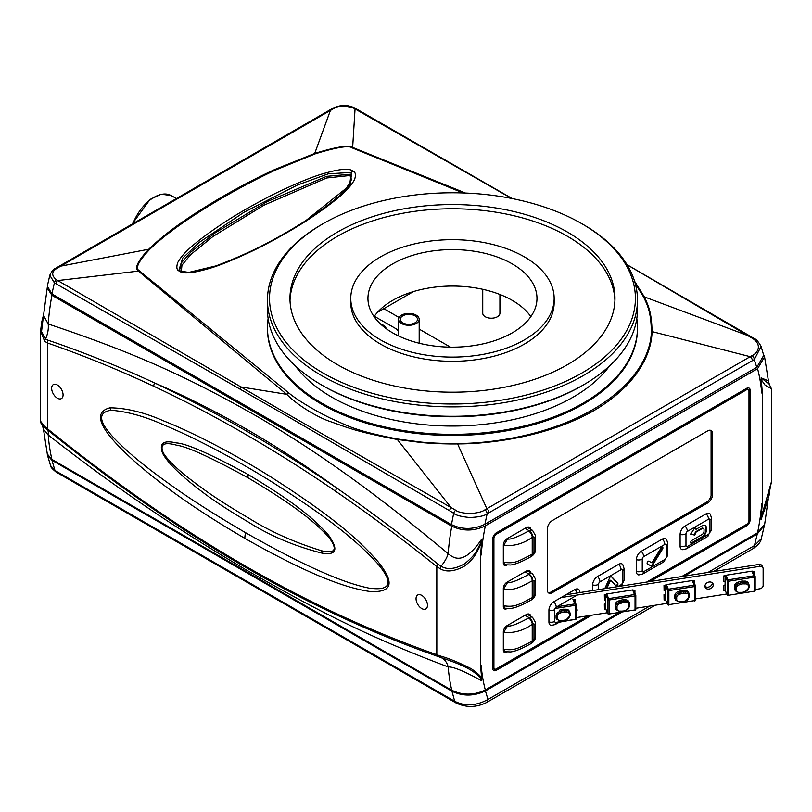 <?xml version="1.0" encoding="UTF-8"?>
<svg xmlns="http://www.w3.org/2000/svg" width="812" height="812" viewBox="0 0 812 812"><rect width="100%" height="100%" fill="white"/><g stroke="black" fill="none" stroke-linecap="round" stroke-linejoin="round"><path stroke-width="1.22" d="M383.822 308.682L399.078 317.492M419.185 329.104L450.467 347.16M763.402 354.154L764.569 356.874L757.566 368.689L485.322 525.861C474.015 531.281 462.83 531.383 451.766 526.166L51.907 295.304L47.228 287.844M764.569 356.874L768.426 380.909L761.128 377.854L762.336 393.059L761.717 392.998A199.945 115.446 120 0 0 757.566 368.689M761.128 377.854L769.126 384.086M761.098 379.478L765.117 385.203L771.4 388.674L769.076 383.944M771.4 481.922L761.098 517.833L762.336 502.892L761.717 503.684A199.945 115.446 120 0 1 757.566 532.784L764.65 524.329L768.182 499.492M42.092 424.371L43.462 429.203L47.319 454.05L51.907 459.399L451.766 690.261C462.83 695.488 474.005 695.387 485.322 689.967L618.744 612.938M681.735 576.561L757.566 532.784M43.462 429.203L48.212 434.978C116.918 488.915 180.031 530.957 246.29 569.953C314.863 609.173 365.593 635.887 448.163 666.916C453.248 666.672 464.403 671.27 481.648 680.73C482.084 679.309 479.435 676.396 473.69 672.001C464.687 665.505 447.168 659.648 441.058 657.608A20.615 14.383 -70.9 0 1 448.163 666.916A223.31 128.925 -60 0 0 451.766 690.261M336.97 615.019A3.431 2.162 -64.9 0 1 336.523 614.897C275.745 586.396 214.987 551.318 154.25 509.662A3.431 1.786 -55.6 0 1 153.762 508.231C121.262 486.083 79.606 454.974 47.644 428.919L44.69 426.473L40.6 421.296L40.6 331.032L44.69 341.355L47.644 343.05C82.753 355.189 118.126 369.602 153.762 386.268A1372.239 792.268 60 0 1 335.559 491.23C369.551 514.575 403.3 539.706 436.815 566.614L440.246 568.765C446.255 572.318 454.182 571.526 464.048 566.39C469.742 561.975 473.487 558.077 475.294 554.708C479.395 547.775 481.536 543.126 481.719 540.782L480.542 555.753L481.171 554.972A199.945 115.446 120 0 1 485.322 525.861M40.6 331.032L41.656 322.303L43.594 314.599L41.534 331.621L45.563 338.919L48.141 340.238C83.403 352.215 118.958 366.486 154.787 383.041A3.431 2.162 115.1 0 0 153.762 386.268M335.559 491.23A3.431 1.786 124.4 0 1 336.97 488.225C277.288 444.712 216.56 409.654 154.787 383.041A1375.213 793.984 60 0 1 336.97 488.225C370.911 511.763 404.609 537.087 438.054 564.208L441.058 566.218C447.29 569.983 455.187 569.141 464.758 563.69C470.879 558.636 474.756 554.434 476.38 551.084C479.912 544.842 481.668 540.893 481.648 539.209L481.719 540.782M44.69 341.355A3.431 2.375 129.4 0 1 45.563 338.919A20.615 13.966 107 0 0 48.212 323.988L43.523 315.462L47.269 287.61M481.648 539.209C463.408 566.005 453.624 557.996 448.163 553.672C382.939 499.35 323.085 454.933 257.211 416.475C189.003 377.58 135.533 353.149 48.212 323.988A223.31 128.925 120 0 1 51.907 295.304M451.766 526.166A223.31 128.925 -60 0 0 448.163 553.672A20.615 9.338 -49.4 0 1 441.058 566.218A3.431 1.533 116.5 0 0 440.246 568.765M485.322 689.967A199.945 115.446 120 0 1 481.171 665.647L480.542 665.586L481.719 679.126C482.044 677.35 478.583 673.899 471.336 668.773C459.064 662.582 448.701 658.319 440.246 655.994L436.815 654.726C403.3 642.942 369.551 629.087 335.559 613.192A1372.239 792.268 60 0 1 153.762 508.231M650.026 581.544L746.553 525.821A5.156 2.974 -60 0 0 750.197 519.507L750.197 390.47L746.553 388.369A5.156 2.974 -60 0 1 749.131 388.116A5.156 2.974 -60 0 1 750.197 390.47M746.553 388.369L496.335 532.834A5.156 2.974 -60 0 0 492.691 539.138L492.691 668.174A5.156 2.974 -60 0 0 493.757 670.539A5.156 2.974 -60 0 0 496.335 670.286L591.735 615.202M769.776 493.239L761.128 519.375L768.101 499.756M761.128 519.375L761.098 517.833M481.719 679.126L481.648 680.73M440.246 655.994A3.431 1.807 -70.2 0 0 441.058 657.608L419.236 649.732M51.907 459.399A223.31 128.925 120 0 1 48.212 434.978A20.615 8.83 128.9 0 0 47.634 429.964M427.467 605.275A8.069 4.659 -120 0 0 423.935 597.145A8.069 4.659 -120 0 0 417.723 594.983A8.069 4.659 -120 0 0 416.048 598.677A8.069 4.659 -120 0 0 419.571 606.808A8.069 4.659 -120 0 0 425.792 608.97A8.069 4.659 -120 0 0 427.467 605.275M244.848 538.376C213.911 520.248 188.425 503.633 168.368 488.53C150.342 475.121 136.01 463.216 125.373 452.812C98.577 427.051 93.441 412.049 109.945 407.817C126.367 408.02 144.242 412.374 163.567 420.88C187.227 430.157 227.258 449.675 270.345 476.614C339.142 520.593 361.096 542.609 377.976 561.64C395.241 583.107 392.358 593.024 369.308 591.39C349.119 588.406 314.782 578.032 244.848 538.376A20.615 11.906 -60 0 1 245.579 532.702C214.845 514.737 189.47 498.527 169.454 484.064C151.458 471.193 137.147 459.897 126.499 450.173C99.693 426.077 94.547 412.76 111.071 410.253C127.514 411.552 145.378 416.566 164.663 425.295C188.272 434.988 228.172 454.75 270.873 481.283C339.02 524.481 360.498 545.288 377.133 563.041C394.104 582.955 391.272 591.288 368.607 588.05C348.713 583.889 314.985 572.186 245.579 532.702M63.072 394.886A8.069 4.659 -120 0 0 59.54 386.766A8.069 4.659 -120 0 0 53.328 384.604A8.069 4.659 -120 0 0 51.653 388.298A8.069 4.659 -120 0 0 55.175 396.418A8.069 4.659 -120 0 0 61.397 398.58A8.069 4.659 -120 0 0 63.072 394.886M322.171 553.175C336.533 555.418 338.675 549.45 328.616 535.27C316.335 521.69 300.643 505.917 247.66 474.269C210.176 453.888 186.395 443.433 176.316 442.926C163.415 439.871 158.858 443.342 162.644 453.34C167.587 462.728 180.508 475.365 201.406 491.23C213.048 500.202 228.608 510.423 248.066 521.872C269.848 535.727 294.543 546.161 322.171 553.175A20.615 14.992 101.5 0 0 321.735 550.82C335.874 553.997 337.985 549.166 328.078 536.316C315.949 523.791 300.592 509.073 248.025 477.801C210.765 457.4 187.085 446.559 176.975 445.301C164.085 441.647 159.528 444.184 163.313 452.923C168.267 461.246 181.167 472.97 202.015 488.103C213.627 496.65 229.096 506.587 248.431 517.924C270.061 531.474 294.492 542.446 321.735 550.82M419.185 319.339A10.302 5.948 0 0 1 412.821 324.83A10.302 5.948 0 0 1 401.595 323.541A10.302 5.948 180 0 1 398.57 319.339A10.302 5.948 180 0 1 404.934 313.838A10.302 5.948 180 0 1 416.17 315.127A10.302 5.948 0 0 1 419.185 319.339L419.185 343.232M402.803 322.841A8.587 4.963 180 0 1 402.803 315.827A8.587 4.963 180 0 1 414.952 315.827A8.587 4.963 180 0 1 414.952 322.841A8.587 4.963 180 0 1 402.803 322.841M756.774 367.318L754.267 359.594L761.098 346.419L763.727 355.382L756.774 367.318L484.896 524.288C473.416 529.698 462.272 529.8 451.462 524.593L51.917 293.924L47.319 286.149L49.806 275.258C51.714 271.238 53.562 268.965 55.378 268.427A3.431 1.908 58.3 0 1 56.769 268.437L334.168 108.28C338.665 105.469 345.12 105.408 353.555 108.097L511.55 198.422M754.287 338.624A3.431 1.888 121.3 0 0 752.947 338.634C762.976 345.526 756.865 353.758 752.115 355.575L484.916 509.834C482.328 511.824 477.243 513.082 469.661 513.59C462.201 513.042 457.562 511.925 455.725 510.24L287.59 414.049L56.312 279.714C51.379 275.491 51.532 271.726 56.769 268.437M752.115 355.575A3.431 2.01 -119.3 0 1 754.267 359.594L487.139 513.823C484.216 515.935 478.38 517.163 469.64 517.498C461.064 516.645 455.745 515.244 453.675 513.275A3.431 1.928 -57.6 0 1 455.725 510.24M451.462 524.593L453.675 513.275L449.543 510.707A3.431 1.979 -59.6 0 1 451.269 507.825L397.332 439.495L421.448 442.54C435.059 443.849 452.558 444.093 457.42 443.91C488.134 444.002 547.136 437.414 594.171 410.456C641.429 382.564 651.985 349.18 652.006 331.57C651.853 311.351 647.499 304.064 644.352 296.887L634.558 281.196M449.543 510.707L286.778 415.896L54.394 282.84L51.917 293.924M49.806 275.258L54.394 282.84A3.431 2.01 -61.4 0 1 56.312 279.714M55.378 268.427L332.788 108.27A3.431 2.05 61.7 0 1 334.168 108.28M332.788 108.27C340.482 104.636 347.861 104.586 354.925 108.108A3.431 2.04 119.2 0 0 353.555 108.097M465.449 193.023L352.652 147.419C348.987 144.81 336.341 146.799 314.721 153.417L274.842 169.485C258.612 176.904 241.286 185.887 222.874 196.433C180.518 221.229 161.395 237.033 148.799 249.213C137.634 261.088 134.173 268.386 138.416 271.106L286.737 394.327C295.944 403.909 315.3 416.15 328.464 420.941C346.734 427.153 352.885 431.03 397.332 439.495A6.872 1.573 99.6 0 1 397.555 439.028L421.56 442.124C435.12 443.443 452.558 443.677 457.4 443.484C488.113 443.626 546.588 436.491 592.922 409.542C640.039 382.158 651.356 349.16 651.315 331.529C651.204 311.382 646.819 304.114 643.601 296.979L635.288 283.733M463.053 192.931L352.083 147.835C349.079 145.236 336.787 147.236 315.208 153.844L275.664 169.972C259.576 177.422 242.362 186.405 224.01 196.94C181.675 221.656 162.288 237.337 149.631 249.436C138.456 261.322 134.985 268.417 139.238 270.721L288.869 393.018C298.978 401.432 318.649 412.435 330.89 418.383C348.003 425.752 353.311 430.401 397.555 439.028M179.493 271.127C176.732 270.315 176.153 267.442 177.747 262.509C180.995 256.998 185.887 248.107 223.077 223.229C240.22 211.78 268.447 196.352 283.256 189.632C299.344 182.182 312.062 177.036 321.42 174.194C338.908 168.957 349.363 167.922 352.773 171.078C355.534 171.89 356.123 174.763 354.529 179.696C351.271 185.197 346.389 194.098 309.199 218.976C292.046 230.425 263.819 245.843 249.01 252.562C232.932 260.023 220.214 265.169 210.846 268.011C193.357 273.238 182.903 274.273 179.493 271.127A1.715 0.995 -60 0 1 180.345 271.035A1.715 0.995 -60 0 1 180.548 271.218M268.122 318.517A185.004 106.808 0 0 0 267.463 327.551L267.463 328.677A185.004 106.808 0 0 0 321.643 404.203A185.004 106.808 0 0 0 523.263 427.356A185.004 106.808 0 0 0 637.471 328.677L637.471 327.551A185.004 106.808 0 0 0 636.801 318.517M267.463 327.551A185.004 106.808 0 0 0 321.643 403.077A185.004 106.808 0 0 0 523.263 426.229A185.004 106.808 0 0 0 637.471 327.551M323.105 223.696L321.643 224.538A185.004 106.808 0 0 0 267.463 300.064L267.463 309.484A185.004 106.808 0 0 0 321.643 385.01A185.004 106.808 0 0 0 321.643 385.02A185.004 106.808 0 0 0 583.28 385.01A185.004 106.808 0 0 0 637.471 309.484L637.471 300.064A185.004 106.808 0 0 0 583.28 224.538L581.828 223.696A182.944 105.621 0 0 0 581.818 223.696A182.944 105.621 0 0 0 323.105 223.696A182.944 105.621 0 0 0 323.105 373.063A182.944 105.621 0 0 0 581.818 373.063A182.944 105.621 0 0 0 581.828 223.696L583.28 224.538M267.463 300.064A185.004 106.808 0 0 0 321.643 375.591A185.004 106.808 0 0 0 523.263 398.743A185.004 106.808 0 0 0 637.471 300.064M295.314 365.857A170.571 98.485 180 0 0 573.079 397.19A170.571 98.485 0 0 0 609.609 365.857M323.095 385.852A182.944 105.621 0 0 0 323.105 385.852A182.944 105.621 0 0 0 581.828 385.852L583.28 385.01M321.643 385.02L323.105 385.852L321.643 385.01M524.369 339.893A101.693 58.708 180 0 1 413.541 352.621A101.693 58.708 180 0 1 350.774 298.38A101.693 58.708 180 0 1 380.554 256.866A101.693 58.708 180 0 1 491.382 244.138A101.693 58.708 180 0 1 554.149 298.38A101.693 58.708 180 0 1 524.369 339.893M512.22 263.88A84.519 48.791 180 0 1 536.976 298.38A84.519 48.791 180 0 1 484.805 343.456A84.519 48.791 180 0 1 392.703 332.879A84.519 48.791 180 0 1 367.948 298.38A84.519 48.791 180 0 1 420.119 253.303A84.519 48.791 180 0 1 512.22 263.88M567.365 364.72A162.501 93.816 180 0 1 390.278 385.061A162.501 93.816 180 0 1 289.965 298.38A162.501 93.816 180 0 1 337.559 232.039A162.501 93.816 180 0 1 514.646 211.699A162.501 93.816 180 0 1 614.968 298.38A162.501 93.816 180 0 1 567.365 364.72M374.068 316.609A84.519 48.791 180 0 1 512.22 300.349A84.519 48.791 180 0 1 530.855 316.609M377.468 312.346L413.491 291.549M554.149 298.38L554.149 302.592A101.693 58.708 0 0 1 524.369 344.105A101.693 58.708 180 0 1 413.541 356.833A101.693 58.708 180 0 1 350.774 302.592L350.774 298.38M290.006 300.481A162.501 93.816 180 0 1 337.559 236.251A162.501 93.816 0 0 1 512.961 215.515A162.501 93.816 0 0 1 614.928 300.481M180.142 270.964L179.026 269.929L182.649 258.155L199.336 242.321L244.016 212.247L297.202 185.126L328.2 173.839L351.728 172.388L350.073 184.882L339.345 195.875C322.628 209.912 303.607 222.864 282.272 234.739C262.063 246.523 239.926 256.917 215.88 265.92L188.729 272.416L180.355 271.035L179.076 269.99M179.533 270.457L181.269 262.956L190.932 251.984L215.089 232.922L266.975 201.731L326.586 176.336L351.028 174.194L349.607 185.471M181.33 271.512L181.949 265.189L190.718 254.552L213.089 236.393L263.981 205.182L326.617 177.99L349.972 175.504L351.505 179.625L346.47 188.049L306.571 220.032M627.047 264.722L752.947 338.634M240.088 389.131A3.431 1.989 -60.4 0 1 241.113 386.979L286.737 394.327A6.872 4.547 128.7 0 1 288.869 393.018M482.744 289.295L482.744 313.249A8.587 4.963 0 0 0 485.261 316.751A8.587 4.963 0 0 0 494.62 317.827A8.587 4.963 0 0 0 499.918 313.249L499.918 294.472M47.228 453.644L47.411 455.065L51.948 460.282L451.969 691.235C462.779 696.432 473.924 696.331 485.414 690.921L621.15 612.552M684.14 576.185L757.291 533.961L764.396 525.303M654.99 605.265L486.561 702.512A6.872 3.969 -120 0 0 487.982 699.457C476.248 705.912 465.154 706.511 454.679 701.284L451.969 691.235M398.57 331.519A13.743 7.937 180 0 0 395.16 328.241L374.322 316.264M764.325 525.668L761.28 538.691L754.409 545.634L707.983 572.44M51.948 460.282L54.972 470.513L50.577 465.631L47.411 455.065M380.625 324.089A10.302 5.948 180 0 1 383.254 325.186A10.302 5.948 0 0 1 386.197 328.667M646.687 582.072L746.553 524.42A3.431 1.979 120 0 0 748.979 520.208L748.979 391.171A3.431 1.979 120 0 0 748.268 389.598A3.431 1.979 120 0 0 746.553 389.77L496.335 534.235A3.431 1.979 120 0 0 493.909 538.437L493.909 667.474A3.431 1.979 120 0 0 494.62 669.047L493.402 668.347A3.431 1.979 -60 0 1 492.691 666.774A3.431 1.979 120 0 0 493.422 668.357M746.36 388.481L747.07 388.907A3.431 1.979 120 0 0 745.335 389.07L496.325 532.834L745.335 389.07A3.431 1.979 -60 0 1 747.06 388.897L748.268 389.598M711.089 495.736L711.089 431.355L711.089 495.736M503.866 651.853A5.156 2.974 -60 0 0 505.034 651.711L503.623 649.245L503.623 632.416L507.561 625.93C510.383 626.752 517.396 624.103 528.582 618.003L529.13 617.688A6.872 3.969 -60 0 1 532.571 617.343L527.709 614.542A6.872 3.969 120 0 0 526.927 614.258M503.866 608.371A5.156 2.974 -60 0 0 505.034 608.229L503.623 605.762L503.623 588.933L507.561 582.448C510.413 583.26 517.427 580.621 528.582 574.52L529.13 574.206A6.872 3.969 -60 0 1 532.571 573.861L527.709 571.059A6.872 3.969 120 0 0 526.927 570.775M526.927 527.303A6.872 3.969 -60 0 1 527.709 527.577L532.571 530.388A6.872 3.969 -60 0 0 529.13 530.723L524.999 528.338M503.46 563.893L504.678 564.594L503.623 562.28L503.623 545.451L507.561 538.975C510.383 539.787 517.386 537.148 528.582 531.038L529.13 530.723A5.156 2.974 60 0 1 532.773 537.036A1.715 0.995 -60 0 1 533.991 537.737L533.991 551.764A1.715 0.995 -60 0 1 532.773 553.865L532.225 554.18C517.741 561.457 515.305 563.883 503.623 562.28L503.328 562.117M504.678 608.076L503.42 607.346M504.678 651.559L503.42 650.828M503.866 564.898A5.156 2.974 -60 0 0 505.034 564.756L504.678 564.594M565.923 594.76L758.915 564.442A3.431 2.71 -25.2 0 1 762.021 565.781L762.925 567.689A3.431 2.71 154.8 0 0 759.819 566.35L561.031 597.581M704.958 586.325A4.293 3.38 154.8 0 0 708.196 587.137A4.293 3.38 154.8 0 0 712.337 582.843M709.099 582.031A4.293 3.38 154.8 0 0 705.212 587.37A4.293 3.38 154.8 0 0 709.099 589.045A4.293 3.38 154.8 0 0 712.987 583.716A4.293 3.38 154.8 0 0 709.099 582.031M755.15 589.532L759.819 588.791A3.431 2.71 154.8 0 0 763.138 585.472L763.138 568.633A3.431 2.71 154.8 0 0 762.925 567.689M576.144 617.648L607.447 612.735M635.806 608.279L667.119 603.357M695.478 598.901L726.791 593.988M735.367 590.862L734.738 589.522A4.466 3.522 -25.2 0 1 734.464 588.304L734.464 586.325A4.466 3.522 -25.2 0 1 738.301 582.102A10.302 8.12 154.8 0 0 739.864 581.595A6.181 4.872 -25.2 0 1 743.051 581.098A10.302 8.12 154.8 0 0 744.614 581.108A4.466 3.522 -25.2 0 1 748.187 582.904L748.816 584.244A4.466 3.522 154.8 0 0 745.254 582.448A10.302 8.12 -25.2 0 1 743.69 582.437A6.181 4.872 154.8 0 0 740.503 582.935A10.302 8.12 -25.2 0 1 738.93 583.442A4.466 3.522 154.8 0 0 735.093 587.665L735.093 589.644A4.466 3.522 154.8 0 0 735.367 590.862L738.93 592.658M725.349 590.76A1.035 0.812 -25.2 0 1 725.167 590.537L727.329 595.125A1.035 1.035 0 0 0 728.425 595.703L728.262 595.521A1.035 0.812 -25.2 0 1 727.268 594.841L727.268 580.813A1.035 0.812 -25.2 0 1 728.262 579.819L754.115 575.759A1.035 0.812 -25.2 0 1 755.109 576.439A1.035 0.599 180 0 1 754.389 577.17L754.389 591.197L728.537 595.257L728.537 581.23L754.389 577.17L751.953 571.161A1.035 0.812 -25.2 0 1 752.947 571.851M755.109 576.753L755.109 590.466A1.035 0.599 180 0 1 754.389 591.197L728.537 595.257A1.035 0.599 0 0 1 727.268 594.841L725.106 590.253L725.106 585.229L723.776 585.442L723.776 590.74L725.157 590.517A1.035 0.812 -25.2 0 1 725.106 590.253M726.101 575.231L728.537 581.23A1.035 0.599 0 0 1 727.268 580.813L725.106 576.226A1.035 0.812 -25.2 0 1 726.101 575.231L751.953 571.161M725.289 575.708L723.685 575.962L723.776 581.453L725.106 581.24L725.106 585.229M725.106 581.24L725.106 576.226M754.115 591.461L754.277 591.643A1.035 1.035 0 0 0 755.15 590.618L755.15 576.591A1.035 1.035 0 0 0 755.048 576.155L752.886 571.567M752.897 571.577L754.277 571.364L754.277 574.51M723.776 576.155L725.157 575.931M754.277 571.364L752.765 571.384M723.685 575.962L723.776 581.453M725.106 585.026L723.685 585.249L723.776 590.74M675.696 600.241L675.066 598.901A4.466 3.522 -25.2 0 1 674.792 597.673L674.792 595.703A4.466 3.522 -25.2 0 1 678.629 591.471A10.302 8.12 154.8 0 0 680.192 590.974A6.181 4.872 -25.2 0 1 683.389 590.476A10.302 8.12 154.8 0 0 684.952 590.486A4.466 3.522 -25.2 0 1 688.515 592.273L689.144 593.613A4.466 3.522 154.8 0 0 685.582 591.826A10.302 8.12 -25.2 0 1 684.019 591.816A6.181 4.872 154.8 0 0 680.832 592.313A10.302 8.12 -25.2 0 1 679.268 592.811A4.466 3.522 154.8 0 0 675.432 597.043L675.432 599.012A4.466 3.522 154.8 0 0 675.696 600.241L679.268 602.037M665.678 600.139A1.035 0.812 -25.2 0 1 665.495 599.906L667.657 604.493A1.035 1.035 0 0 0 668.753 605.072L668.591 604.899A1.035 0.812 -25.2 0 1 667.596 604.219L667.596 590.192A1.035 0.812 -25.2 0 1 668.591 589.187L694.453 585.127A1.035 0.812 -25.2 0 1 695.448 585.817A1.035 0.599 180 0 1 694.717 586.548L694.717 600.576L668.865 604.635L668.865 590.608L694.717 586.548L692.281 580.539A1.035 0.812 -25.2 0 1 693.275 581.219M695.448 586.122L695.448 599.845A1.035 0.599 180 0 1 694.717 600.576L668.865 604.635A1.035 0.599 0 0 1 667.596 604.219L665.434 599.621L665.434 594.607L664.104 594.81L664.104 600.109L665.495 599.895A1.035 0.812 -25.2 0 1 665.434 599.621M666.429 584.599L668.865 590.608A1.035 0.599 0 0 1 667.596 590.192L665.434 585.594A1.035 0.812 -25.2 0 1 666.429 584.599L692.281 580.539M665.617 585.076L664.013 585.33L664.104 590.821L665.434 590.618L665.434 594.607M665.434 590.618L665.434 585.594M694.453 600.839L694.605 601.012A1.035 1.035 0 0 0 695.478 599.997L695.478 585.97A1.035 1.035 0 0 0 695.376 585.533L693.215 580.945M693.225 580.956L694.605 580.732L694.605 583.889M664.104 585.523L665.495 585.31M694.605 580.732L693.093 580.763M664.013 585.33L664.104 590.821M665.434 594.394L664.013 594.617L664.104 600.109M616.024 609.619L615.394 608.279A4.466 3.522 -25.2 0 1 615.131 607.051L615.131 605.072A4.466 3.522 -25.2 0 1 618.967 600.85A10.302 8.12 154.8 0 0 620.53 600.352A6.181 4.872 -25.2 0 1 623.717 599.845A10.302 8.12 154.8 0 0 625.281 599.855A4.466 3.522 -25.2 0 1 628.843 601.651L629.473 602.991A4.466 3.522 154.8 0 0 625.91 601.195A10.302 8.12 -25.2 0 1 624.347 601.184A6.181 4.872 154.8 0 0 621.16 601.692A10.302 8.12 -25.2 0 1 619.597 602.189A4.466 3.522 154.8 0 0 615.76 606.412L615.76 608.391A4.466 3.522 154.8 0 0 616.024 609.619L619.597 611.406M606.006 609.507A1.035 0.812 -25.2 0 1 605.823 609.284L607.985 613.872A1.035 1.035 0 0 0 609.081 614.451L608.919 614.278A1.035 0.812 -25.2 0 1 607.924 613.588L607.924 599.56A1.035 0.812 -25.2 0 1 608.919 598.566L634.781 594.506A1.035 0.812 -25.2 0 1 635.776 595.186A1.035 0.599 180 0 1 635.045 595.917L635.045 609.944L609.193 614.004L609.193 599.987L635.045 595.917L632.619 589.918A1.035 0.812 -25.2 0 1 633.614 590.598M635.776 595.5L635.776 609.213A1.035 0.599 180 0 1 635.045 609.944L609.193 614.004A1.035 0.599 0 0 1 607.924 613.588L605.762 609L605.762 603.986L604.443 604.189L604.443 609.487L605.823 609.274A1.035 0.812 -25.2 0 1 605.762 609M634.781 610.208L634.943 610.391A1.035 1.035 0 0 0 635.806 609.376L635.806 595.348A1.035 1.035 0 0 0 635.715 594.902L633.543 590.314A1.035 0.812 -25.2 0 1 633.553 590.324L634.933 590.111L634.933 593.257M606.757 593.978L609.193 599.987A1.035 0.599 0 0 1 607.924 599.56L605.762 594.973A1.035 0.812 -25.2 0 1 606.757 593.978L632.619 589.918M605.945 594.455L604.341 594.709L604.443 600.2L605.762 599.987L605.762 603.986M605.762 599.987L605.762 594.973M604.443 594.902L605.823 594.688M634.933 590.111L633.421 590.141M604.341 594.709L604.443 600.2M605.762 603.773L604.341 603.996L604.443 609.487M560.3 612.958A3.431 2.71 154.8 0 0 557.357 616.207L557.357 618.186A3.431 2.71 154.8 0 0 560.3 620.51A11.338 8.932 -25.2 0 1 562.026 620.52A5.156 4.06 154.8 0 0 564.685 620.094A11.338 8.932 -25.2 0 1 566.4 619.546A3.431 2.71 154.8 0 0 569.354 616.298L569.354 614.319A3.431 2.71 154.8 0 0 566.4 611.994A11.338 8.932 -25.2 0 1 564.685 611.984A5.156 4.06 154.8 0 0 562.026 612.41A11.338 8.932 -25.2 0 1 560.3 612.958L559.295 610.228A10.302 8.12 154.8 0 0 560.859 609.721A6.181 4.872 -25.2 0 1 564.046 609.223A10.302 8.12 154.8 0 0 565.609 609.233A4.466 3.522 -25.2 0 1 569.171 611.03L569.811 612.37A4.466 3.522 154.8 0 0 566.238 610.573A10.302 8.12 -25.2 0 1 564.675 610.563A6.181 4.872 154.8 0 0 561.488 611.06A10.302 8.12 -25.2 0 1 559.925 611.568A4.466 3.522 154.8 0 0 556.088 615.79L556.088 617.759A4.466 3.522 154.8 0 0 556.362 618.988L559.925 620.784M556.91 606.737L575.109 603.874A1.035 0.812 -25.2 0 1 576.104 604.564A1.035 0.599 180 0 1 575.383 605.295L575.383 619.323L556.22 622.327M576.104 604.879L576.104 618.592A1.035 0.599 180 0 1 575.383 619.323L556.179 622.763M555.063 608.482L575.383 605.295L572.947 599.286A1.035 0.812 -25.2 0 1 573.942 599.977M575.109 619.586L575.272 619.759A1.035 1.035 0 0 0 576.144 618.744L576.144 604.717A1.035 1.035 0 0 0 576.043 604.28L573.881 599.692A1.035 0.812 -25.2 0 1 573.881 599.703L575.261 599.489L575.261 602.636M575.261 599.489L573.759 599.51M588.395 615.729L496.335 668.875A3.431 1.979 120 0 1 494.62 669.047M617.891 586.599L621.078 584.752A2.01 1.157 120 0 0 622.499 582.295L622.499 570.511A5.156 2.974 0 0 0 624.012 568.41L622.834 564.665A6.872 3.969 120 0 0 618.653 564.32L597.52 576.52A6.872 3.969 120 0 0 592.658 584.934L592.658 590.557M666.561 539.422A6.872 3.969 120 0 0 662.379 539.077L641.247 551.277A6.872 3.969 120 0 0 636.385 559.691L636.385 571.475A6.872 3.969 120 0 0 638.78 574.926L642.607 574.074L663.739 561.874L667.738 554.941L667.738 543.157L666.561 539.422M710.287 514.169A6.872 3.969 120 0 0 706.105 513.823L684.973 526.034A6.872 3.969 120 0 0 680.111 534.448L680.111 546.222A6.872 3.969 120 0 0 682.506 549.683L686.333 548.831L707.465 536.62L711.464 529.698L711.464 517.914L710.287 514.169M547.349 589.918L547.349 529.048A6.872 3.969 -60 0 1 552.211 520.624L707.688 430.867A6.872 3.969 -60 0 1 711.119 430.522A6.872 3.969 -60 0 1 712.54 433.669L712.54 494.538A6.872 3.969 -60 0 1 707.688 502.953L552.211 592.719A6.872 3.969 -60 0 1 548.77 593.064A6.872 3.969 -60 0 1 547.349 589.918M580.194 592.516L579.108 589.908A6.872 3.969 120 0 0 574.926 589.563L553.784 601.763A6.872 3.969 120 0 0 548.932 610.177L548.932 621.962A6.872 3.969 120 0 0 551.318 625.413L555.154 624.56L559.052 622.317M506.952 652.087A5.156 2.974 -60 0 1 504.394 652.33A5.156 2.974 -60 0 1 503.328 649.976L503.328 632.02A5.156 2.974 -60 0 1 506.972 625.707L526.166 614.623A6.872 3.969 -60 0 1 529.607 614.288A6.872 3.969 -60 0 1 530.936 616.399M506.952 608.614A5.156 2.974 -60 0 1 504.394 608.848A5.156 2.974 -60 0 1 503.328 606.493L503.328 588.538A5.156 2.974 -60 0 1 506.972 582.224L526.166 571.151A6.872 3.969 -60 0 1 529.607 570.806A6.872 3.969 -60 0 1 530.936 572.927M506.952 565.132A5.156 2.974 -60 0 1 504.394 565.375A5.156 2.974 -60 0 1 503.328 563.01L503.328 545.065A5.156 2.974 -60 0 1 506.972 538.752L526.166 527.668A6.872 3.969 -60 0 1 529.607 527.333A6.872 3.969 -60 0 1 530.936 529.444M651.397 562.604A1.035 0.599 120 0 0 652.401 562.056L661.09 548.009A1.543 0.893 -60 0 1 662.592 547.187A1.543 0.893 -60 0 1 662.551 549.044L652.665 565.03A1.715 0.995 -60 0 1 650.991 565.944L647.428 563.883A1.543 0.893 -60 0 1 647.428 562.097A1.543 0.893 -60 0 1 648.981 561.204L650.919 562.32A1.035 0.599 -60 0 1 650.919 562.32L648.971 561.204M690.829 543.096A1.715 0.995 120 0 0 691.408 542.934L691.895 543.208A1.715 0.995 -60 0 1 691.032 543.299A1.715 0.995 -60 0 1 690.768 541.919A1.715 0.995 -60 0 1 691.895 540.406L702.096 534.519A2.751 1.583 120 0 0 704.045 531.149L704.045 529.749A2.751 1.583 120 0 0 703.476 528.49A2.751 1.583 120 0 0 702.096 528.622L696.026 532.134L694.778 535.067L694.301 534.793L695.539 531.85L701.609 528.348A2.751 1.583 -60 0 1 702.989 528.206A2.751 1.583 -60 0 1 703.202 528.389M691.895 543.208L701.609 537.036A6.181 3.573 120 0 0 705.983 529.465L705.983 528.064A6.181 3.573 120 0 0 704.938 525.384M694.778 535.067L690.606 534.255L694.778 527.82L695.397 527.536L696.026 529.322L702.096 525.821A6.181 3.573 -60 0 1 705.192 525.516A6.181 3.573 -60 0 1 706.47 528.348L706.47 529.749A6.181 3.573 -60 0 1 702.096 537.321M604.778 588.659L609.639 577.839A1.715 0.995 -60 0 1 611.487 576.581A1.715 0.995 -60 0 1 611.629 576.693L617.749 583.26A1.543 0.893 -60 0 1 617.556 585.056A1.543 0.893 -60 0 1 616.085 585.838A1.543 0.893 -60 0 1 615.963 585.736L611.233 580.671A1.035 0.599 120 0 0 610.035 581.362L606.909 588.324M650.513 565.659A1.715 0.995 120 0 0 652.178 564.746L662.064 548.76A1.543 0.893 120 0 0 662.308 547.115M606.249 588.426L609.548 581.077A1.035 0.599 -60 0 1 610.746 580.387L611.05 580.56M615.851 585.625A1.543 0.893 120 0 0 617.191 584.579A1.543 0.893 120 0 0 617.262 582.975L611.233 576.51M695.052 528.764L695.539 529.048L695.539 527.851M694.301 534.793L690.474 534.052M691.408 542.934L701.609 537.036M548.222 592.618A6.872 3.969 120 0 0 550.993 592.019L706.47 502.252A6.872 3.969 120 0 0 711.332 493.838L711.332 432.969A6.872 3.969 120 0 0 710.459 430.269M528.937 614.034A6.872 3.969 -60 0 1 529.718 615.699M528.937 570.552A6.872 3.969 -60 0 1 529.718 572.227M528.937 527.069A6.872 3.969 -60 0 1 529.718 528.744M762.336 393.059L762.336 502.892M48.141 430.309A3.431 1.553 -51 0 1 47.908 430.187A3.431 1.553 -51 0 1 47.644 428.919L47.644 343.05A3.431 2.334 109 0 1 48.141 340.238M438.054 564.208A3.431 1.563 128.8 0 0 436.815 566.614L436.815 654.726A3.431 2.324 -70.7 0 0 438.054 656.543M480.542 665.586L480.542 555.753M750.197 519.507L748.979 518.807M746.553 525.821L745.335 525.12M496.335 670.286L492.691 668.174M45.563 428.137A3.431 2.274 -48.1 0 1 45.249 427.914A3.431 2.274 -48.1 0 1 44.69 426.473M109.945 407.817A20.615 16.321 83.6 0 0 111.071 410.253M247.66 474.269A20.615 11.906 -60 0 1 248.025 477.801M426.767 652.513C396.865 641.612 366.78 629.077 336.523 614.897A3.431 2.162 -64.9 0 1 335.559 613.192M752.369 360.67A3.431 1.989 -119.9 0 0 750.207 356.681L652.006 331.57A6.872 5.613 2.6 0 0 651.315 331.529M484.896 524.288L487.139 513.823A3.431 1.959 -120.6 0 0 484.916 509.834M489.037 512.707A3.431 1.979 -120.1 0 0 486.855 508.728L457.4 443.484M55.815 283.632A3.431 1.989 -60.1 0 1 57.733 280.566L138.416 271.106A6.872 4.588 129.4 0 1 139.238 270.721M58.941 266.285A3.431 1.979 59.9 0 1 60.22 266.245L148.799 249.213A6.872 4.842 -134.6 0 1 149.631 249.436M329.215 110.239A3.431 1.989 60.1 0 1 330.494 110.209L314.721 153.417A6.872 2.832 -108.7 0 1 315.208 153.844M354.925 108.108L356.377 108.93A3.431 1.989 120 0 0 355.057 108.909L352.652 147.419A6.872 3.228 -67.9 0 0 352.083 147.835M352.773 171.078A1.715 0.995 120 0 0 351.728 172.388L351.028 174.194A1.715 0.995 120 0 1 349.972 175.504M626.996 264.651L750.024 336.077A3.431 1.969 120.2 0 0 748.908 335.985L644.352 296.887A6.872 5.39 -26.8 0 0 643.601 296.979M649.691 606.097L487.982 699.457L485.414 690.921M486.561 702.512C476.248 707.638 466.017 707.749 455.867 702.867L455.867 702.867A6.872 3.969 -60 0 1 454.679 701.284L54.972 470.513A6.872 3.969 -60 0 0 56.17 472.097L56.17 472.097C52.181 468.889 50.324 466.727 50.577 465.631M761.28 538.691C760.915 541.817 758.154 545.146 752.988 548.689L752.988 548.689A6.872 3.969 -120 0 0 754.409 545.634L757.291 533.961M133.006 223.422A34.378 19.853 -60 0 1 171.007 195.489L176.316 198.412M745.335 389.07L746.553 389.77M503.328 588.761L503.623 588.933C512.362 590.446 517.183 589.065 532.225 580.834L532.773 580.519A1.715 0.995 -60 0 1 533.991 581.219L533.991 595.247A1.715 0.995 -60 0 1 532.773 597.348L532.225 597.662C517.833 605.052 514.646 607.376 503.623 605.762L503.328 605.6M528.582 531.038A5.156 2.974 60 0 1 532.225 537.351C523.395 543.654 513.864 546.354 503.623 545.451L503.328 545.288M531.424 556.362A5.156 2.974 -120 0 0 531.708 556.23L531.16 556.545A5.156 2.974 -120 0 0 532.225 554.18L532.225 537.351L532.773 537.036M532.571 530.388L535.504 535.636A5.156 2.974 180 0 1 533.991 537.737M503.328 632.243L503.623 632.416C513.864 633.309 523.395 630.609 532.225 624.316L532.773 624.002A5.156 2.974 60 0 0 529.13 617.688L524.999 615.303M532.773 624.002A1.715 0.995 -60 0 1 533.991 624.702L533.991 638.719A1.715 0.995 -60 0 1 532.773 640.83L532.225 641.145C517.833 648.534 514.646 650.859 503.623 649.245L503.328 649.072M532.571 617.343L535.504 622.591A5.156 2.974 180 0 1 533.991 624.702M535.504 622.591L535.504 636.618A5.156 2.974 180 0 1 533.991 638.719M531.424 643.317A5.156 2.974 -120 0 0 531.708 643.185A5.156 2.974 -120 0 0 532.773 640.83M528.582 618.003A5.156 2.974 60 0 1 532.225 624.316L532.225 641.145A5.156 2.974 -120 0 1 531.16 643.5L531.708 643.185C534.266 641.287 535.524 639.105 535.504 636.618M528.582 574.52A5.156 2.974 60 0 1 532.225 580.834L532.225 597.662A5.156 2.974 -120 0 1 531.16 600.027L531.708 599.703A5.156 2.974 -120 0 0 532.773 597.348M535.504 535.636L535.504 549.663C535.524 552.14 534.266 554.332 531.708 556.23A5.156 2.974 -120 0 0 532.773 553.865M535.504 549.663A5.156 2.974 180 0 1 533.991 551.764M531.424 599.845A5.156 2.974 -120 0 0 531.708 599.703C534.266 597.815 535.524 595.622 535.504 593.136A5.156 2.974 180 0 1 533.991 595.247M532.773 580.519A5.156 2.974 60 0 0 529.13 574.206L524.999 571.821M532.571 573.861L535.504 579.118A5.156 2.974 180 0 1 533.991 581.219M759.819 566.35L758.915 564.442M741.031 584.285A11.338 8.932 -25.2 0 1 739.316 584.833A3.431 2.71 154.8 0 0 736.362 588.081L736.362 590.06A3.431 2.71 154.8 0 0 739.316 592.384A11.338 8.932 -25.2 0 1 741.031 592.395A5.156 4.06 154.8 0 0 743.69 591.978A11.338 8.932 -25.2 0 1 745.416 591.42A3.431 2.71 154.8 0 0 748.359 588.172L748.359 586.203A3.431 2.71 154.8 0 0 745.416 583.879A11.338 8.932 -25.2 0 1 743.69 583.869A5.156 4.06 154.8 0 0 741.031 584.285L739.864 581.595M739.316 584.833L738.301 582.102M736.362 588.081A1.035 0.599 180 0 1 735.093 587.665L734.464 586.325M736.362 590.06A1.035 0.599 180 0 1 735.093 589.644L734.464 588.304M739.316 592.384L740.503 592.669M741.031 592.395L743.69 592.171M743.69 591.978L745.254 591.664M745.416 591.42L749.121 587.594A1.035 0.599 0 0 0 749.09 587.441L749.09 585.777M748.359 588.172A1.035 0.599 0 0 0 749.121 587.594L749.121 585.625A1.035 0.599 0 0 0 749.09 585.472A4.466 3.522 154.8 0 0 748.816 584.244L749.121 585.625A1.035 0.599 0 0 1 748.359 586.203M745.416 583.879L744.614 581.108M743.69 583.869L743.051 581.098M681.369 593.653A11.338 8.932 -25.2 0 1 679.644 594.211A3.431 2.71 154.8 0 0 676.69 597.459L676.69 599.429A3.431 2.71 154.8 0 0 679.644 601.753A11.338 8.932 -25.2 0 1 681.369 601.763A5.156 4.06 154.8 0 0 684.019 601.347A11.338 8.932 -25.2 0 1 685.744 600.799A3.431 2.71 154.8 0 0 688.698 597.551L688.698 595.572A3.431 2.71 154.8 0 0 685.744 593.247A11.338 8.932 -25.2 0 1 684.019 593.237A5.156 4.06 154.8 0 0 681.369 593.653L680.192 590.974M679.644 594.211L678.629 591.471M676.69 597.459A1.035 0.599 180 0 1 675.432 597.043L674.792 595.703M676.69 599.429A1.035 0.599 180 0 1 675.432 599.012L674.792 597.673M679.644 601.753L680.832 602.047M681.369 601.763L684.019 601.54M684.019 601.347L685.582 601.042M685.744 600.799L689.449 596.972A1.035 0.599 0 0 0 689.418 596.82L689.418 595.155M688.698 597.551A1.035 0.599 0 0 0 689.449 596.972L689.449 595.003A1.035 0.599 0 0 0 689.418 594.841A4.466 3.522 154.8 0 0 689.144 593.613L689.449 595.003A1.035 0.599 0 0 1 688.698 595.572M685.744 593.247L684.952 590.486M684.019 593.237L683.389 590.476M621.698 603.032A11.338 8.932 -25.2 0 1 619.972 603.58A3.431 2.71 154.8 0 0 617.018 606.838L617.018 608.807A3.431 2.71 154.8 0 0 619.972 611.131A11.338 8.932 -25.2 0 1 621.698 611.142A5.156 4.06 154.8 0 0 624.347 610.726A11.338 8.932 -25.2 0 1 626.072 610.177A3.431 2.71 154.8 0 0 629.026 606.919L629.026 604.95A3.431 2.71 154.8 0 0 626.072 602.626A11.338 8.932 -25.2 0 1 624.347 602.616A5.156 4.06 154.8 0 0 621.698 603.032L620.53 600.352M619.972 603.58L618.967 600.85M617.018 606.838A1.035 0.599 180 0 1 615.76 606.412L615.131 605.072M617.018 608.807A1.035 0.599 180 0 1 615.76 608.391L615.131 607.051M619.972 611.131L621.16 611.416M621.698 611.142L624.347 610.918M624.347 610.726L625.91 610.421M626.072 610.177L629.787 606.351A1.035 0.599 0 0 0 629.747 606.188L629.747 604.534M629.026 606.919A1.035 0.599 0 0 0 629.787 606.351L629.787 604.372A1.035 0.599 0 0 0 629.747 604.219A4.466 3.522 154.8 0 0 629.473 602.991L629.787 604.372A1.035 0.599 0 0 1 629.026 604.95M626.072 602.626L625.281 599.855M624.347 602.616L623.717 599.845M562.026 612.41L560.859 609.721M557.357 616.207A1.035 0.599 180 0 1 556.088 615.79M557.357 618.186A1.035 0.599 180 0 1 556.088 617.759M560.3 620.51L561.488 620.794M562.026 620.52L564.675 620.297M564.685 620.094L566.238 619.789M566.4 619.546L570.115 615.719A1.035 0.599 0 0 0 570.075 615.567L570.075 613.902M569.354 616.298A1.035 0.599 0 0 0 570.115 615.719L570.115 613.75A1.035 0.599 0 0 0 570.075 613.598A4.466 3.522 154.8 0 0 569.811 612.37L570.115 613.75A1.035 0.599 0 0 1 569.354 614.319M566.4 611.994L565.609 609.233M564.685 611.984L564.046 609.223M577.149 595.054L556.22 607.132A2.01 1.157 120 0 0 554.799 609.599L554.799 621.383A2.01 1.157 120 0 0 556.22 622.205A5.156 2.974 60 0 1 555.154 624.56M576.144 610.705L577.352 610.005M643.672 571.709L664.805 559.509A2.01 1.157 120 0 0 666.226 557.042L666.226 545.268A2.01 1.157 120 0 0 664.805 544.446L643.672 556.646A2.01 1.157 120 0 0 642.251 559.113L642.251 570.887A2.01 1.157 120 0 0 643.672 571.709A5.156 2.974 60 0 1 642.607 574.074M687.399 546.466L708.531 534.266A2.01 1.157 120 0 0 709.962 531.799L709.962 520.015A2.01 1.157 120 0 0 708.531 519.193L687.399 531.403A2.01 1.157 120 0 0 685.978 533.86L685.978 545.644A2.01 1.157 120 0 0 687.399 546.466A5.156 2.974 60 0 1 686.333 548.831M622.499 570.511A2.01 1.157 120 0 0 621.078 569.689L599.946 581.889A2.01 1.157 120 0 0 598.525 584.356L598.525 589.644M664.805 559.509A5.156 2.974 60 0 1 663.739 561.874M666.226 557.042A5.156 2.974 0 0 0 667.738 554.961M666.226 545.268A5.156 2.974 0 0 0 667.738 543.157M664.805 544.446A5.156 2.974 -120 0 0 662.379 539.077M643.672 556.646A5.156 2.974 -120 0 0 641.247 551.277M642.251 559.113A5.156 2.974 180 0 1 636.385 559.691M642.251 570.887A5.156 2.974 180 0 1 636.385 571.475M708.531 534.266A5.156 2.974 60 0 1 707.465 536.62M709.962 531.799A5.156 2.974 0 0 0 711.464 529.708M709.962 520.015A5.156 2.974 0 0 0 711.464 517.914M708.531 519.193A5.156 2.974 -120 0 0 706.105 513.823M687.399 531.403A5.156 2.974 -120 0 0 684.973 526.034M685.978 533.86A5.156 2.974 180 0 1 680.111 534.448M685.978 545.644A5.156 2.974 180 0 1 680.111 546.222M554.799 621.383A5.156 2.974 180 0 1 548.932 621.962M554.799 609.599A5.156 2.974 180 0 1 548.932 610.177M556.22 607.132A5.156 2.974 -120 0 0 553.784 601.763M577.027 593.014A5.156 2.974 -120 0 0 574.926 589.563M621.078 569.689A5.156 2.974 -120 0 0 618.653 564.32M599.946 581.889A5.156 2.974 -120 0 0 597.52 576.52M598.525 584.356A5.156 2.974 180 0 1 592.658 584.934M621.078 584.752A5.156 2.974 60 0 1 620.835 586.132M622.499 582.295A5.156 2.974 0 0 0 624.012 580.204M711.332 432.969L712.54 433.669M711.332 493.838L712.54 494.538M706.47 502.252L707.688 502.953M550.993 592.019L552.211 592.719M496.335 534.235L495.279 533.626M493.909 538.437L492.843 537.828M493.909 667.474L492.691 666.774M768.426 380.909L769.482 384.868M771.4 388.674L771.4 482.034L767.411 501.897M154.25 509.662C118.532 485.15 83.078 458.658 47.908 430.187L45.249 427.924C41.382 424.087 39.829 421.885 40.6 421.296M398.57 319.339L398.57 335.965M761.098 346.419C758.296 341.558 756.033 338.969 754.287 338.634L750.024 336.077M356.377 108.93L512.169 198.544M455.867 702.867L56.17 472.097M752.988 548.689L713.281 571.607M132.265 223.858L150.047 199.427L161.233 194.2L171.007 195.489M493.412 668.357L492.691 667.961M505.034 564.756L510.677 564.99C515.366 564.421 522.197 561.61 531.16 556.545M505.034 608.229L510.657 608.472C515.356 607.904 522.187 605.092 531.16 600.027M535.504 579.118L535.504 593.136M505.034 651.711L510.657 651.945C515.356 651.386 522.187 648.575 531.16 643.5M621.444 586.041L624.012 580.184L624.012 568.41"/></g></svg>

